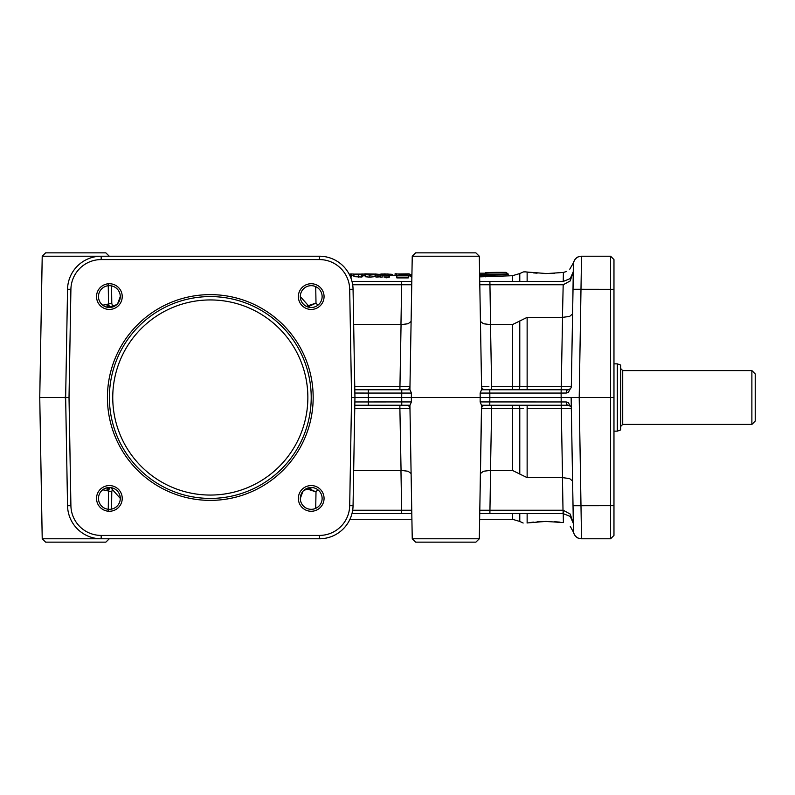 <?xml version="1.0" encoding="UTF-8"?>
<svg xmlns="http://www.w3.org/2000/svg" width="795" height="795" viewBox="0 0 795 795"><rect width="100%" height="100%" fill="white"/><g stroke="black" fill="none" stroke-linecap="round" stroke-linejoin="round"><path stroke-width="1.19" d="M751.881 424.411L751.881 370.589L755.25 373.948L755.25 421.052L751.881 424.411L622.714 424.411L622.714 370.589L620.696 368.572M617.327 363.862L617.327 431.138L620.696 429.916L620.696 365.084L617.327 363.862L613.969 363.862M613.969 535.423L610.6 538.781L613.969 535.423L613.969 259.577L610.6 256.219L613.969 259.577M573.394 263.095L572.897 296.585M572.897 498.415L573.463 530.851A8.069 8.069 0 0 0 581.533 538.781L579.207 397.5L571.138 397.5L573.463 530.851A8.069 8.069 0 0 0 581.533 538.781A8.069 8.069 0 0 1 575.878 536.466M613.969 397.5L610.6 397.5L610.6 538.781L581.533 538.781M610.6 256.219L610.6 397.5L579.207 397.5L581.533 256.219L610.6 256.219M581.533 256.219A8.069 8.069 0 0 0 575.878 258.534A8.069 8.069 0 0 1 581.533 256.219A8.069 8.069 0 0 0 573.463 264.149A8.069 8.069 0 0 1 575.878 258.534A8.069 8.069 0 0 0 573.463 264.149L571.327 386.459A3.369 3.369 0 0 1 570.323 388.795L567.968 389.759A3.369 1.709 90 0 0 566.249 393.048L568.266 392.491L570.323 388.795A3.369 3.369 0 0 1 567.968 389.759L481.522 389.759L480.14 393.068L481.522 389.759M571.804 358.873L572.599 313.399M573.394 531.905L573.374 532.054C574.686 536.416 577.339 538.662 581.334 538.781M563.228 513.55L563.397 522.554C572.43 526.856 572.43 526.856 563.397 522.554C572.43 526.856 572.43 526.856 563.397 522.554L562.82 522.474M527.025 522.981L527.135 522.961C521.838 523.17 521.838 523.17 527.135 522.961L545.529 521.431L563.397 522.554M559.998 522.146L554.572 521.679M546.692 521.431L546.185 521.431M542.796 521.49L537.072 521.798M533.415 522.136L529.997 522.544M572.589 481.074L569.598 478.58L562.443 477.626L563.009 510.251L479.802 510.251M571.406 517.714L570.313 516.452L573.334 523.468L573.185 515.24M570.909 517.088L573.334 523.468L570.214 514.047L563.188 510.251L563.009 513.55L570.313 516.452M573.135 521.669L572.957 520.904M570.323 406.205L568.266 402.509L566.249 401.952A3.369 1.709 90 0 0 567.968 405.241L570.323 406.205A3.369 3.369 0 0 0 567.968 405.241L481.522 405.241L480.14 401.932L480.2 397.5L411.343 397.5L411.403 393.068L410.021 389.759L354.809 389.759M566.249 401.952L489.79 401.932L489.849 397.5L571.138 397.5M479.802 284.749L563.188 284.749L570.214 280.953L573.334 271.532L570.313 278.548L563.238 281.45L570.313 278.548M563.188 284.749L562.443 317.374L569.598 316.42L572.589 313.926M563.228 281.45L563.397 272.447C572.41 268.154 572.41 268.154 563.397 272.447L566.646 271.433M569.767 269.187L573.374 262.946C574.686 258.584 577.339 256.338 581.334 256.219M550.249 273.52L554.572 273.321M563.397 272.447L546.692 273.569L527.135 272.039C521.838 271.83 521.838 271.83 527.135 272.039L529.997 272.456M519.781 281.45L519.781 273.54L523.319 271.94M523.478 271.92L524.948 271.86M525.266 271.86L527.135 272.039L527.135 281.45M533.415 272.864L537.072 273.202M542.796 273.51L546.185 273.569M571.327 386.459L561.24 386.688L561.121 393.068L566.249 393.048M489.79 389.759L489.849 397.5L480.2 397.5L480.14 393.068L561.121 393.068L561.24 408.312L571.327 408.541M481.631 389.759L479.683 278.141A3.369 3.369 0 0 0 479.683 278.18L481.571 386.459A3.369 3.369 0 0 0 484.94 389.759M479.296 256.219L475.877 252.85L415.666 252.85L412.247 256.219L479.296 256.219L479.683 278.141M406.603 389.759A3.369 3.369 0 0 0 409.972 386.459L411.86 278.18A3.369 3.369 0 0 0 411.86 278.141L409.912 389.759M412.247 538.781L415.666 542.15L475.877 542.15L479.296 538.781L412.247 538.781L411.86 516.859A3.369 3.369 0 0 0 411.86 516.82L411.83 514.971M479.683 516.859L481.522 405.241L489.79 405.241L484.94 405.241A3.369 3.369 0 0 0 481.571 408.541L479.683 516.82A3.369 3.369 0 0 0 479.683 516.859L479.296 538.781M354.809 405.241L410.021 405.241L411.403 401.932L411.343 397.5L401.694 397.5L401.753 401.932L354.868 401.952M409.912 405.241L411.86 516.859M489.79 405.241L489.79 401.932L480.14 401.932M349.641 275.07L351.181 275.07L351.181 277.107L350.555 277.107M353.944 276.262L353.507 274.086L360.652 274.573L353.944 274.643L353.944 276.67L361.477 277.018L362.788 276.66L362.788 274.623L355.524 274.076L363.116 274.096L353.507 274.086M363.116 274.096L362.788 276.123M375.071 274.593L375.071 276.63L369.854 277.147L365.471 276.769L365.372 274.494L369.854 275.11L375.071 274.593L367.36 274.484L375.409 274.056L364.756 273.858L365.372 274.494M365.372 276.243L364.756 275.885L364.756 273.858M375.409 274.056L375.071 276.213M382.186 275.07L382.186 277.107L380.417 277.107L380.417 275.07L382.186 275.07L382.186 273.858L375.906 275.01L375.906 277.048L380.417 276.839M388 277.604L386.032 277.833L386.032 275.776L388 275.557L388 277.604M386.032 277.107L384.074 277.107L384.074 275.07L386.032 275.07L386.032 275.776M384.074 275.984L383.796 273.858L386.032 274.076L386.032 274.841L384.074 275.07M388 275.557L389.441 275.07L389.441 277.107L388 277.107M396.834 275.994L396.576 273.977L406.782 273.977L396.834 275.487L396.834 277.902L408.282 277.902L408.282 275.487L399.358 275.487L409.196 273.858L396.576 273.977M409.196 273.977L409.196 276.004L408.282 276.094M411.88 277.306L410.826 276.61L410.826 274.573L411.909 275.279M479.663 276.869L512.427 275.726L519.781 273.54M509.009 275.736L508.075 274.514L485.785 275.537L485.745 276.869L485.785 275.537L479.633 275.537M351.181 273.967L353.596 274.027M361.765 273.957L365.452 274.106M375.141 273.957L380.378 274.523M382.186 274.285L383.796 274.056M387.344 273.957L392.77 274.533L392.77 275.726M397.043 273.858L395.085 273.758L395.085 275.726M408.352 274.056L410.141 274.533L410.141 275.726M351.181 275.07L351.181 273.858L349.214 274.235M353.944 274.643L362.788 274.623M361.477 274.981L361.477 277.018M373.322 274.066L367.36 274.315L373.322 274.066M375.906 275.01L380.417 275.07M389.441 275.07L388 274.841L388 274.086L383.796 273.858M386.032 274.076L386.032 274.841M384.074 273.967L384.074 274.841M388 274.086L388 274.841M396.834 275.845L408.282 275.845M411.929 274.066L410.826 274.573M479.594 273.182L485.815 273.182L485.785 274.514L508.075 273.838L505.898 272.367L485.815 273.182L485.785 275.537M485.785 272.546L496.209 272.367L485.785 272.546M352.672 284.749L401.654 284.749L401.654 281.45L411.8 281.45L351.996 281.45M479.743 281.45L489.889 281.45L479.743 281.45M563.009 281.45L489.889 281.45L490.585 324.618L483.43 323.744L480.438 321.428M562.443 317.374L527.135 317.374L512.427 324.618L490.585 324.618M480.438 473.572L483.43 471.256L490.585 470.382L489.889 513.55L479.743 513.55L563.009 513.55M411.8 513.55L401.654 513.55L411.8 513.55M351.996 513.55L401.654 513.55L401.654 510.251L352.672 510.251M120.234 499.538L120.274 498.972M120.284 498.415A10.901 10.901 0 0 1 109.382 509.327A10.901 10.901 0 0 1 98.481 498.415A10.901 10.901 0 0 1 109.382 487.514A10.901 10.901 0 0 1 120.284 498.415L110.664 487.583M122.231 498.415A12.849 12.849 0 0 0 109.382 485.566A12.849 12.849 0 0 0 96.533 498.415A12.849 12.849 0 0 0 109.382 511.265A12.849 12.849 0 0 0 122.231 498.415M101.174 259.577L319.421 259.577A30.28 30.28 0 0 1 349.691 289.33L351.579 397.5L349.691 505.67A30.28 30.28 0 0 1 319.421 535.423L101.174 535.423A30.28 30.28 0 0 1 70.904 505.67L69.016 397.5L70.904 289.33A30.28 30.28 0 0 1 101.174 259.577L101.174 256.219A33.638 33.638 0 0 0 67.545 289.271L65.647 397.5L67.545 505.729A33.638 33.638 0 0 0 101.174 538.781L319.421 538.781A33.638 33.638 0 0 0 353.059 505.729L354.948 397.5L351.579 397.5M96.533 296.585A12.849 12.849 0 0 0 109.382 309.434A12.849 12.849 0 0 0 122.231 296.585A12.849 12.849 0 0 0 109.382 283.736A12.849 12.849 0 0 0 96.533 296.585M298.363 296.585A12.849 12.849 0 0 0 311.213 309.434A12.849 12.849 0 0 0 324.062 296.585A12.849 12.849 0 0 0 311.213 283.736A12.849 12.849 0 0 0 298.363 296.585M313.17 397.5A102.873 102.873 0 0 0 210.297 294.627A102.873 102.873 0 0 0 107.424 397.5A102.873 102.873 0 0 0 210.297 500.373A102.873 102.873 0 0 0 313.17 397.5M298.363 498.415A12.849 12.849 0 0 0 311.213 511.265A12.849 12.849 0 0 0 324.062 498.415A12.849 12.849 0 0 0 311.213 485.566A12.849 12.849 0 0 0 298.363 498.415M311.213 397.5A100.915 100.915 0 0 1 210.297 498.415A100.915 100.915 0 0 1 109.382 397.5A100.915 100.915 0 0 1 210.297 296.585A100.915 100.915 0 0 1 311.213 397.5M300.311 296.585A10.901 10.901 0 0 1 311.213 285.673A10.901 10.901 0 0 1 322.124 296.585A10.901 10.901 0 0 1 311.213 307.486A10.901 10.901 0 0 1 300.311 296.585L309.931 307.417M300.371 295.462L300.321 296.028M302.935 491.32L300.311 498.415A10.901 10.901 0 0 1 311.213 487.514A10.901 10.901 0 0 1 322.124 498.415A10.901 10.901 0 0 1 311.213 509.327A10.901 10.901 0 0 1 300.311 498.415L300.321 498.972M312.356 487.574L303.869 490.356M117.66 303.68L120.284 296.585A10.901 10.901 0 0 1 109.382 307.486A10.901 10.901 0 0 1 98.481 296.585A10.901 10.901 0 0 1 109.382 285.673A10.901 10.901 0 0 1 120.284 296.585L120.274 296.028M108.239 307.427L116.736 304.644M69.016 397.5L65.24 397.5L65.737 402.23M368.323 405.241L368.403 397.5L354.948 397.5L353.059 289.271A33.638 33.638 0 0 0 319.421 256.219L101.174 256.219M481.631 405.241L484.94 405.241M306.284 488.687L316.003 491.906L308.301 488.339M411.75 510.251L401.654 510.251L400.958 470.382L408.113 471.256L411.104 473.572M411.403 401.932L401.753 401.932L401.753 405.241M354.868 393.048L368.323 393.068L368.403 397.5L401.694 397.5L401.753 393.068L411.403 393.068M399.885 405.241L399.885 408.302L409.972 408.541A3.369 3.369 0 0 0 406.603 405.241M411.104 321.428L408.113 323.744L400.958 324.618L401.654 284.749L411.75 284.749M307.735 306.92L316.003 303.094L306.284 306.314M400.958 324.618L353.676 324.618M42.215 538.781L45.643 542.15L105.844 542.15L109.273 538.781L42.215 538.781L39.75 397.5L65.647 397.5M42.215 256.219L109.273 256.219L105.844 252.85L45.643 252.85L42.215 256.219L39.75 397.5M65.737 392.77L65.24 397.5M102.674 489.819L107.752 490.654L108.498 491.608L108.249 510.251M108.249 284.749L108.498 303.392L107.752 304.346L102.674 305.181M108.736 307.466A10.097 8.874 -134.9 0 1 107.752 304.346L108.498 303.392L111.777 303.392L111.558 285.892M112.82 306.93L111.777 303.392M111.558 509.108L111.777 491.608L112.82 488.07M109.571 487.514L108.498 491.608L111.777 491.608M409.972 386.459L354.759 386.698M517.943 405.241A3.369 1.838 -90 0 1 519.781 408.352L523.309 408.322M490.485 470.382L491.658 408.302L481.571 408.541A3.369 3.369 0 0 1 482.575 406.205M488.09 408.302L486.669 408.312M512.427 405.241L512.427 408.302L519.781 408.352L519.781 474.059L527.135 477.626L562.443 477.626M562.552 317.374L561.24 386.688L519.781 386.648A3.369 1.838 -90 0 1 517.943 389.759M523.289 386.678L512.427 386.698L512.427 389.759M488.915 386.698L481.571 386.459M512.427 324.618L512.427 386.698L491.658 386.698L490.485 324.618M107.752 490.654A10.097 8.874 134.9 0 1 108.736 487.534M109.004 306.135L108.498 303.392L109.571 307.486M109.243 306.791L108.875 305.717M311.302 489.74L312.654 490.366M315.784 491.807L317.871 489.78M403.453 386.698L406.573 386.658M354.759 408.302L399.885 408.302L401.058 470.382M353.676 470.382L400.958 470.382M490.585 470.382L512.427 470.382L519.781 474.059M527.135 405.241L527.135 408.312L561.24 408.312L562.552 477.626M107.166 487.742A10.097 8.447 -136.1 0 0 107.156 490.664M401.058 324.618L399.885 389.759M107.156 304.336A10.097 8.447 -43.9 0 0 107.166 307.258M411.86 516.82L409.972 408.541M573.026 505.729L613.969 505.67M573.026 289.271L613.969 289.33M512.427 281.45L512.427 275.726M390.981 274.056L390.981 275.726M358.535 275.11L358.535 277.147M369.854 275.11L369.854 277.147M365.471 274.732L365.471 276.769M377.923 275.11L377.923 277.147M384.929 273.957L384.929 274.841M479.623 274.514L485.785 274.514M563.238 513.55L563.188 510.251M67.545 505.729L70.904 505.67M349.691 505.67L353.059 505.729M319.421 259.577L319.421 256.219M349.691 289.33L353.059 289.271M67.545 289.271L70.904 289.33M319.421 535.423L319.421 538.781M101.174 538.781L101.174 535.423M315.714 508.353L316.003 491.906M317.871 305.22L316.003 303.094L315.714 286.647M401.753 389.759L401.753 393.068L368.323 393.068L368.323 389.759M491.658 405.241L491.658 408.302L512.427 408.302L512.427 470.382M527.135 317.374L527.135 389.759M491.658 386.698L491.658 389.759M519.781 386.648L519.781 320.941M479.643 519.274L512.427 519.274L512.427 513.55M523.14 523.04L519.781 521.46L519.781 513.55M527.135 522.961L527.135 513.55M527.135 477.626L527.135 408.312M307.854 397.5A97.556 97.556 0 0 0 210.297 299.944A97.556 97.556 0 0 0 112.751 397.5A97.556 97.556 0 0 0 210.297 495.056A97.556 97.556 0 0 0 307.854 397.5M622.714 424.411L620.696 426.428M570.234 526.3L573.374 532.054M412.247 256.219L411.86 278.141M351.181 275.726L353.507 275.726M363.116 275.726L364.756 275.726M375.409 275.726L375.906 275.726M382.186 275.726L383.796 275.726M389.441 275.726L396.576 275.726M409.196 275.726L410.826 275.726M508.075 274.514L508.075 273.838M496.199 272.367L505.898 272.367M349.949 519.274L411.899 519.274M519.781 521.46L512.427 519.274M617.327 431.138L613.969 431.138M622.714 370.589L751.881 370.589"/></g></svg>
